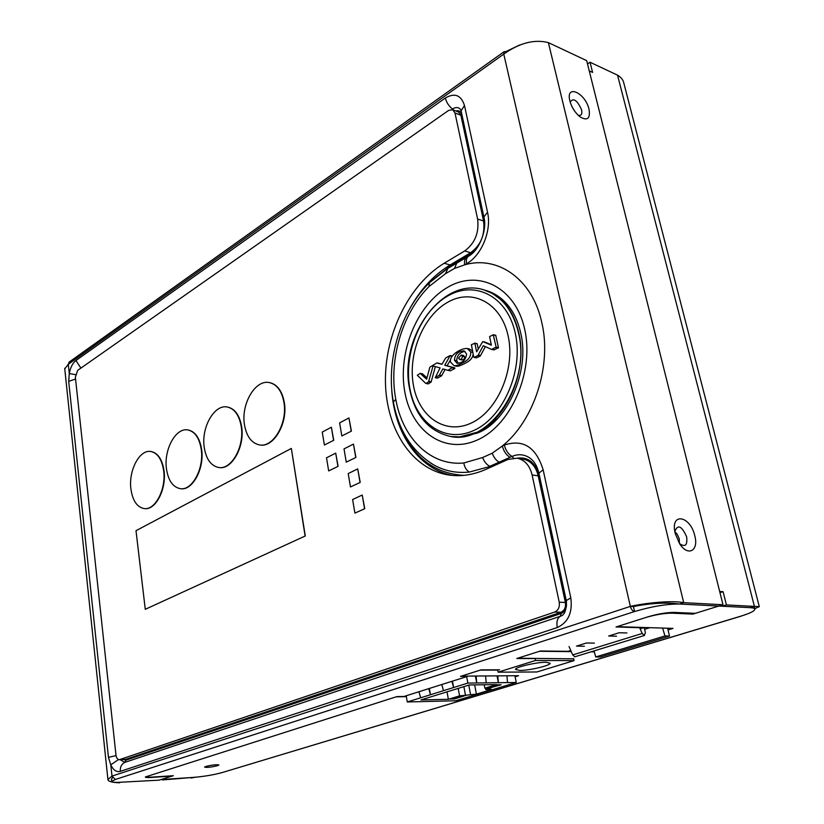 <?xml version="1.0" encoding="UTF-8"?>
<svg xmlns="http://www.w3.org/2000/svg" width="824" height="824" viewBox="0 0 824 824"><rect width="100%" height="100%" fill="white"/><g stroke="black" fill="none" stroke-linecap="round" stroke-linejoin="round"><path stroke-width="1.24" d="M741.147 616.146L222.202 772.551C213.632 774.9 203.95 776.527 193.135 777.413L160.999 779.556L172.185 776.074L150.998 777.454C147.249 777.681 145.364 777.516 145.354 776.96L396.828 696.62L404.007 696.465L467.651 676.339L460.482 676.391L481.062 669.861L499.55 669.799M754.444 607.638L750.252 607.669C753.28 607.844 754.815 608.38 754.866 609.286C754.496 611.109 749.799 613.406 740.776 616.187L741.6 615.93M497.706 670.056L480.248 670.118L461.275 676.144L518.574 675.711L515.113 676.772M571.269 651.63L539.504 651.29L517.657 658.232L573.679 658.829M594.3 651.877L591.127 651.846M759.254 606.464L623.881 83.275C623.222 79.959 621.1 77.25 617.547 75.159L590.025 62.222L592.59 72.419L589.242 70.864L719.671 591.467L723.091 591.684L726.418 604.919L754.413 606.402L750.252 607.669L718.786 606.052L692.922 614.096L671.797 613.169C664.288 613.19 655.585 614.642 645.676 617.547L617.011 626.662L673.033 628.393L668.048 629.927M406.356 696.63L396.097 696.857L146.518 776.589C146.528 777.145 148.413 777.31 152.172 777.084L173.359 775.714L159.042 780.163L121.581 782.182C115.03 782.584 111.745 782.306 111.714 781.358L115.36 779.473L111.992 776.084L110.797 764.857L108.449 757.328L68.691 381.368L69.288 373.56L68.31 364.239L64.766 368.905M206.01 766.413C212.468 764.878 216.774 764.404 218.927 765.002L217.464 765.712C211.026 767.237 206.731 767.7 204.568 767.113L206.01 766.413M692.716 613.231L692.922 614.096M162.513 779.937L193.135 777.413L162.462 779.463M195.175 777.259L191.168 778.021M617.547 75.159L754.413 606.402L759.306 606.639L754.712 608.699M750.252 607.669L722.205 606.227L726.418 604.919M721.917 605.074L722.205 606.227M723.091 591.684L719.97 592.683M590.025 62.222L587.502 63.911M644.564 635.417L574.791 656.81L572.711 654.926L569.044 646.531M667.646 628.228L669.5 636.066L600.346 656.986L595.731 656.955L594.042 650.95M639.64 627.692L642.195 633.46L644.296 635.448L645.377 632.574L644.203 627.507L645.171 631.637M649.879 627.682L644.636 629.309M662.63 628.073L664.947 635.953L595.731 656.955M669.5 636.066L664.947 635.953M487.818 687.669L490.991 687.628L499.622 685.001L496.45 685.043L487.787 687.484M490.908 687.844L486.335 687.927L496.542 684.816L501.105 684.754L490.867 687.628M437.843 701.203L455.785 700.761L516.257 682.488L467.867 683.086L407.283 701.966L437.843 701.203M420.951 699.937L469.258 684.96L496.625 684.59L484.852 688.174L490.836 688.071L485.789 689.606L491.722 689.503L476.416 694.127L459.586 695.868L448.369 699.288L420.951 699.937M464.118 695.981L454.405 698.937L449.822 699.04L459.534 696.084L464.118 695.981M407.283 701.966L406.201 695.775M514.907 675.742L516.257 682.488M497.778 675.865L498.376 682.705L497.037 675.876M476.138 676.03L476.725 682.972L475.397 676.041M466.662 676.648L467.867 683.086M506.945 675.804L507.543 682.591M485.594 675.958L486.191 682.859M452.438 681.149L453.622 687.525L451.871 681.324M429.335 688.452L430.468 694.735L428.768 688.637M443.497 690.677L441.777 684.528M420.652 697.794L418.973 691.738M448.369 699.288L447.01 691.861M458.196 688.39L459.586 695.868M463.861 686.639L465.57 695.744M468.763 685.115L470.483 694.251M474.665 684.888L476.416 694.127M485.511 688.164L485.789 689.606M484.193 684.754L484.852 688.174M462.625 696.023L459.452 696.105M451.233 698.608L454.446 698.731L462.666 696.229M459.493 696.301L451.274 698.804M573.617 658.531L574.06 660.621L536.836 671.982L498.118 672.168L497.655 669.809M498.118 672.168L535.507 660.477L535.075 658.324M535.507 660.477L574.06 660.621M546.137 662.259L550.164 663.258C550.607 665.534 529.152 670.571 519.717 670.437L515.505 669.428C514.928 667.193 536.764 662.063 546.137 662.259M722.998 604.744L718.786 606.052L679.439 604.023C666.122 602.293 650.775 603.137 633.409 606.546L634.552 611.542C632.636 611.161 631.236 609.451 630.35 606.402C646.5 602.808 672.281 600.263 683.693 602.663L722.998 604.744L586.678 60.646L548.382 42.621C534.488 39.058 519.614 42.879 503.773 54.096L630.35 606.402L633.409 606.546M569.899 101.002L569.827 100.693C565.583 83.677 585.421 92.834 589.026 109.293C590.437 118.543 587.491 121.097 580.189 116.977C575.214 112.981 571.784 107.656 569.899 101.002M675.258 533.612L675.052 532.726C670.293 512.085 690.316 515.577 694.786 535.765C699.02 550.968 687.731 557.003 679.47 543.469L675.258 533.612M578.149 115.247C581.25 116.03 582.403 114.217 581.59 109.819C577.13 100.075 573.319 97.479 570.177 102.042M679.563 543.603C685.249 547.517 687.607 545.251 686.629 536.784C681.706 525.836 677.771 524.064 674.815 531.47M640.145 628.836L643.431 627.816L616.033 626.971L648.055 616.795C657.985 613.88 666.709 612.428 674.207 612.407L695.322 613.344L718.786 606.052L679.439 604.023L683.693 602.663L548.382 42.621M679.439 604.023C666.534 603.971 651.568 606.485 634.552 611.542L115.36 779.473M616.558 636.2L608.709 636.015L619.102 632.75L626.93 632.956M584.37 646.243L576.481 646.119L586.472 642.988L594.351 643.122M535.126 658.592L516.803 658.5L540.389 651.001L568.127 651.31L570.774 650.486M112.425 777.557L111.508 779.473M119.655 782.8C111.951 782.512 108.037 781.42 107.923 779.525L111.992 776.084L630.35 606.402M456.764 263.103L454.426 268.469L464.767 264.792C497.851 255.244 532.531 279.079 541.79 322.586C552.07 365.465 534.014 420.755 502.352 445.98L492.237 453.21L482.617 457.526L463.799 462.975C430.519 466.302 402.534 438.162 395.788 399.269C388.403 360.603 401.958 313.676 428.974 286.577L429.376 282.797M454.426 268.469L445.465 273.723L428.974 286.577M430.736 463.109L433.537 464.788C444.507 470.968 456.434 473.388 469.309 472.059L488.766 466.806L512.013 456.424C518.018 453.849 523.765 454.24 529.276 457.608L531.614 459.411C534.931 462.398 537.361 466.992 538.906 473.192L543.14 469.762C536.012 447.082 523.075 438.852 504.339 445.063L502.352 445.98C503.66 451.243 506.214 455.023 510.025 457.32M469.309 472.059C466.446 470.37 464.612 467.342 463.799 462.975M430.602 463.026L433.548 464.798C412.031 451.428 398.651 430.519 393.378 402.081L393.439 402.39M395.788 399.269L393.378 402.071C385.653 360.757 400.145 311.544 429.386 282.787L429.757 282.416M460.997 436.772L476.993 433.187L484.749 429.191M510.643 308.876L506.863 304.035C500.745 297.155 493.679 292.613 485.666 290.409M497.294 418.88L479.166 432.095M487.489 291.078C494.596 293.416 500.92 297.629 506.441 303.737C511.477 309.381 515.433 316.262 518.306 324.368M492.34 293.375L506.441 303.737M519.82 44.929L505.843 51.603L504.134 51.665L503.773 54.096L68.31 364.239L69.257 362.004M505.843 51.603L506.008 52.345M522.766 459.05L523.209 459.123C530.821 460.791 535.827 466.363 538.216 475.829L565.377 602.488C566.006 607.298 564.522 610.563 560.917 612.284L125.753 759.306L119.264 759.728L554.758 612.026C558.363 610.296 559.856 607.02 559.228 602.189L532.119 474.964C529.739 465.457 524.734 459.864 517.122 458.185L508.068 459.432L485.892 469.371C473.285 474.912 460.915 476.787 448.771 474.995C411.722 469.299 386.023 428.82 385.436 381.697C384.736 334.554 408.694 284.713 444.177 263.258L464.674 250.96C474.954 243.327 479.259 232.687 477.601 219.05L454.992 112.95L452.603 109.685L448.637 110.406L77.683 370.357L75.365 377.196L115.957 754.918C116.411 757.956 117.513 759.553 119.264 759.728M452.603 109.685L458.494 111.992L460.884 115.247L483.554 220.956C485.223 234.541 480.928 245.13 470.648 252.721L450.162 264.947C433.774 274.979 420.312 289.554 409.765 308.681M391.647 388.217C393.625 431.982 418.118 469.289 452.695 475.448M305.282 535.981L145.271 609.317L136.012 530.687L291.346 448.431L305.282 535.981L145.271 609.317M269.5 382.604L269.839 382.666C277.358 384.52 282.179 391.091 284.301 402.38C288.132 423.114 273.578 447.978 259.838 444.96L259.776 444.95M150.833 451.501L151.122 451.531C157.92 452.973 162.215 459.329 163.997 470.607C166.736 489.023 155.551 510.519 144.509 508.604L144.447 508.593M187.872 429.943L188.181 429.984C195.226 431.549 199.696 437.977 201.592 449.286C204.651 468.413 192.497 490.919 180.652 488.704L180.6 488.694M227.671 407.077L227.3 407.015C214.23 404.1 201.035 427.708 204.249 447.514C206.175 459.195 210.975 465.859 218.648 467.486C231.4 470.061 244.656 446.433 241.236 426.533C239.228 415.224 234.583 408.714 227.3 407.015L227.671 407.077C234.953 408.776 239.599 415.275 241.607 426.585C245.027 446.484 231.771 470.113 219.019 467.527L218.978 467.527M364.754 508.696L354.907 513.105L364.754 508.696L362.21 495.028L352.61 499.54L354.907 513.105M333.741 440.284L324.399 445.012L333.741 440.284L331.372 427.244L322.266 432.064L324.399 445.012M351.405 431.117L341.826 435.968L351.405 431.117L348.943 417.933L339.612 422.887L341.826 435.968M360.222 482.411L350.478 486.963L360.222 482.411L357.719 468.908L348.202 473.563L350.478 486.963M355.927 457.444L346.265 462.151L355.927 457.444L353.455 444.105L344.02 448.905L346.265 462.151M337.912 466.312L335.708 453.128L338.108 466.333L328.673 470.916L338.108 466.333M291.346 448.431L305.096 535.971M283.919 402.318C281.808 391.029 276.988 384.458 269.469 382.604C255.347 379.184 240.865 404.048 244.47 424.7C246.51 436.401 251.505 443.137 259.457 444.909C273.207 447.926 287.751 423.052 283.919 402.318M163.626 470.566C161.844 459.287 157.559 452.932 150.761 451.49C139.472 449.327 128.359 470.772 130.934 489.116C132.633 500.693 137.042 507.182 144.148 508.573C155.19 510.489 166.376 488.993 163.626 470.566M201.221 449.234C199.326 437.925 194.855 431.498 187.821 429.932C175.687 427.429 163.605 449.904 166.479 468.949C168.292 480.588 172.896 487.159 180.281 488.663C192.126 490.877 204.28 468.372 201.221 449.234M364.558 508.676L362.21 495.028M333.555 440.263L331.372 427.244M351.209 431.086L348.943 417.933M360.037 482.38L357.719 468.908M355.741 457.423L353.455 444.105M335.708 453.128L326.51 457.814L328.673 470.916M508.14 335.996C501.126 302.686 471.956 287.906 447.411 302.418C422.733 316.468 407.519 354.763 413.535 385.951C419.2 417.294 445.722 435.443 471.647 422.856C497.665 410.774 515.536 369.111 508.14 335.996M469.227 348.964L472.379 350.849M473.131 354.392C472.585 357.616 470.669 360.17 467.363 362.066C461.883 365.228 458.237 366.608 456.414 366.206L454.251 365.743M447.041 365.774L454.848 367.916L454.817 368.483L450.501 370.79L447.926 370.316L452.531 367.432L444.723 365.289L447.041 365.774L450.646 359.614M445.094 369.523L441.592 375.775L437.626 378.082M447.926 370.316L442.849 368.905L439.274 375.301L435.299 377.619L437.379 378.041M435.34 366.577L431.199 381.79L428.459 383.84L425.689 383.335L428.459 383.84M425.689 383.335L417.315 375.291L420.158 373.375L422.496 373.839L426.966 377.917M439.264 363.415L442.014 364.167M485.006 342.135L491.269 344.741M485.377 346.657L480.238 356.081L476.457 357.843L473.718 357.101L471.4 344.679L474.871 343.299L476.622 351.848L482.771 341.599L491.372 345.215L489.59 336.614L493.226 334.75L495.718 335.296L498.469 347.615L494.132 349.891L491.186 349.263L494.132 349.891M474.603 343.165L477.199 343.835L478.219 348.923M450.615 362.158L454.096 365.712C456.475 365.99 460.534 364.342 466.24 360.768C469.433 358.574 470.937 355.628 470.741 351.951L467.26 348.49C460.884 347.986 448.627 355.752 450.615 362.158M454.415 360.139C454.941 354.227 458.134 351.137 464.005 350.89L466.611 353.959C465.817 359.985 462.604 363.096 456.98 363.281L454.415 360.139L456.733 360.644L458.268 363.291M465.035 351.364C459.751 352.322 456.98 355.412 456.733 360.644M463.562 355.515L464.654 356.782C464.695 358.759 463.788 359.82 461.955 359.954L459.637 359.46C461.481 359.316 462.377 358.255 462.336 356.267L461.234 355L458.597 358.162L459.637 359.46M420.158 373.375L426.626 379.236L429.86 367.154L436.833 362.962L441.932 364.301L445.702 357.915L450.151 355.535L444.723 365.289M454.848 367.916L452.531 367.432M439.274 375.301L441.592 375.775M435.299 377.619L440.078 367.906L433.053 365.938L428.532 381.862L430.859 382.326M428.532 381.862L426.132 383.376M437.07 362.962L439.398 363.446M482.843 341.63L485.161 342.166M491.794 349.355L496.13 347.069L493.226 334.75M491.186 349.263L483.276 345.699L477.899 355.566L480.238 356.081M480.66 355.525L478.342 355.01M477.899 355.566L474.13 357.328M493.514 294.044L504.329 301.533M740.776 616.187L222.202 772.551M671.797 613.169L671.622 612.417M674.866 531.738L677.091 534.034L679.223 538.721L679.409 543.376M572.124 106.945L574.75 111.291M642.195 633.46L572.711 654.926M118.471 759.584L110.797 764.857C113.3 770.162 116.472 772.325 120.314 771.346L557.271 627.558C568.199 622.429 572.711 612.541 570.805 597.894L543.14 469.762M75.458 374.642L69.288 373.56C70.411 367.463 72.625 363.116 75.932 360.531L445.341 98.005C454.735 92.566 461.121 95.069 464.489 105.534L487.53 212.221C491.866 230.463 481.628 255.358 466.621 263.701L464.767 264.792C464.128 261.342 464.654 258.911 466.343 257.5M524.703 329.373C515.556 286.958 478.178 268.892 447.339 287.504C416.326 305.529 397.477 353.372 404.903 392.461C411.887 431.745 445.022 455.188 478.064 439.656C511.23 424.762 534.343 371.552 524.703 329.373M445.465 273.723L447.957 268.294M429.386 282.787L447.422 268.624L466.951 257.129M468.794 256.037L468.238 256.367C466.508 257.768 465.972 260.209 466.621 263.701M430.901 281.314L450.357 265.925L470.854 253.71L470.926 254.544M450.357 265.925L450.398 266.842M484.44 220.41L484.512 221.172M470.854 253.71L475.242 250.3M484.368 220.451L461.883 114.546M445.341 98.005C446.495 102.537 448.895 106.214 452.541 109.015L453.55 110.055M451.871 109.489L452.541 109.015C455.435 107.12 457.979 107.099 460.173 108.953L461.09 110.838L464.489 105.534M461.667 114.711C460.75 111.405 458.813 110.148 455.868 110.962M68.691 381.368L75.561 379.03M116.05 755.608L108.449 757.328M120.304 771.346C120.067 767.031 121.54 764.044 124.754 762.416L120.15 759.676M570.805 597.894L566.253 600.572C566.593 609.688 564.749 614.879 560.753 616.136L124.754 762.416L125.856 760.202L561.165 613.468L560.392 616.27C557.333 618.051 556.293 621.821 557.271 627.558M538.968 473.501L566.304 600.778M504.339 445.063C505.648 450.337 508.202 454.127 512.013 456.424L513.486 458.031M499.138 462.161C496.12 460.441 493.823 457.454 492.237 453.21M490.826 467.157L489.817 466.333C486.675 464.705 484.275 461.77 482.617 457.526M463.881 475.355C432.796 473.481 411.073 455.559 398.713 421.579M523.209 459.123L517.122 458.185C528.019 456.64 535.363 462.388 539.112 475.438L539.36 475.324M566.521 602.087L539.112 475.438M561.165 613.468C565.326 611.48 567.046 607.721 566.315 602.159M123.363 759.501L125.856 760.202M80.906 368.091L75.932 360.531M461.203 111.364L483.987 217.495M487.53 212.221L483.894 217.021C487.54 230.287 478.641 251.279 468.238 256.367L466.384 257.469M125.753 759.306L119.799 759.625M554.758 612.026L560.917 612.284M565.377 602.488L559.228 602.189M532.119 474.964L538.216 475.829M450.162 264.947L444.177 263.258M464.674 250.96L470.648 252.721M483.554 220.956L477.601 219.05M454.992 112.95L460.884 115.247M455.744 436.916L459.607 436.875L476.993 432.281C506.348 419.457 527.308 372.263 519.233 334.832C515.031 315.211 506.152 301.429 492.577 293.509L488.076 291.325M492.577 293.509L483.554 289.749C501.672 295.548 513.465 310.545 518.935 334.729C530.522 385.591 487.684 445.825 449.935 436.329L449.935 436.329C428.027 430.921 414.513 414.709 409.373 387.702C399.29 337.49 441.808 276.751 483.554 289.749L482.483 289.461M515.669 335.018L515.309 333.308C507.46 296.434 475.263 280.088 448.122 295.785C420.848 310.988 403.719 352.651 409.641 387.259L409.93 388.877C416.12 423.34 445.053 443.755 473.831 430.478C502.702 417.747 523.178 372.108 515.669 335.018M470.741 351.951L472.698 352.384M464.654 356.782L462.336 356.267M450.223 355.968L451.974 356.349M452.5 367.998L454.817 368.483M450.501 370.79L448.184 370.316M441.788 375.517L439.47 375.054M431.199 381.79L428.871 381.327M452.18 356.04L450.264 355.628M493.545 334.946L495.883 335.502M498.469 347.615L496.13 347.069M495.863 347.615L498.201 348.15M474.871 343.299L477.199 343.835M754.413 607.525L754.774 608.946M111.467 779.041L111.714 781.358M107.923 779.525L64.694 368.276M506.863 304.035C513.352 311.39 517.946 320.989 520.655 332.814C530.326 371.531 506.698 422.681 476.993 433.187M504.134 51.665L69.031 362.158M450.501 475.232L448.771 474.995M459.607 436.875L451.192 436.524M469.567 349.036L467.877 348.655M461.275 355.01L463.593 355.515M447.978 370.326L450.306 370.81M435.144 377.649L437.472 378.113M425.864 383.438L428.202 383.891M437.008 362.931L439.326 363.425M450.151 355.535L452.222 355.989M482.771 341.599L485.099 342.145M493.38 334.729L495.718 335.296M491.464 349.366L493.823 349.912M473.944 357.358L476.262 357.873M474.717 343.155L477.044 343.69M463.603 436.493L462.892 436.555"/></g></svg>
